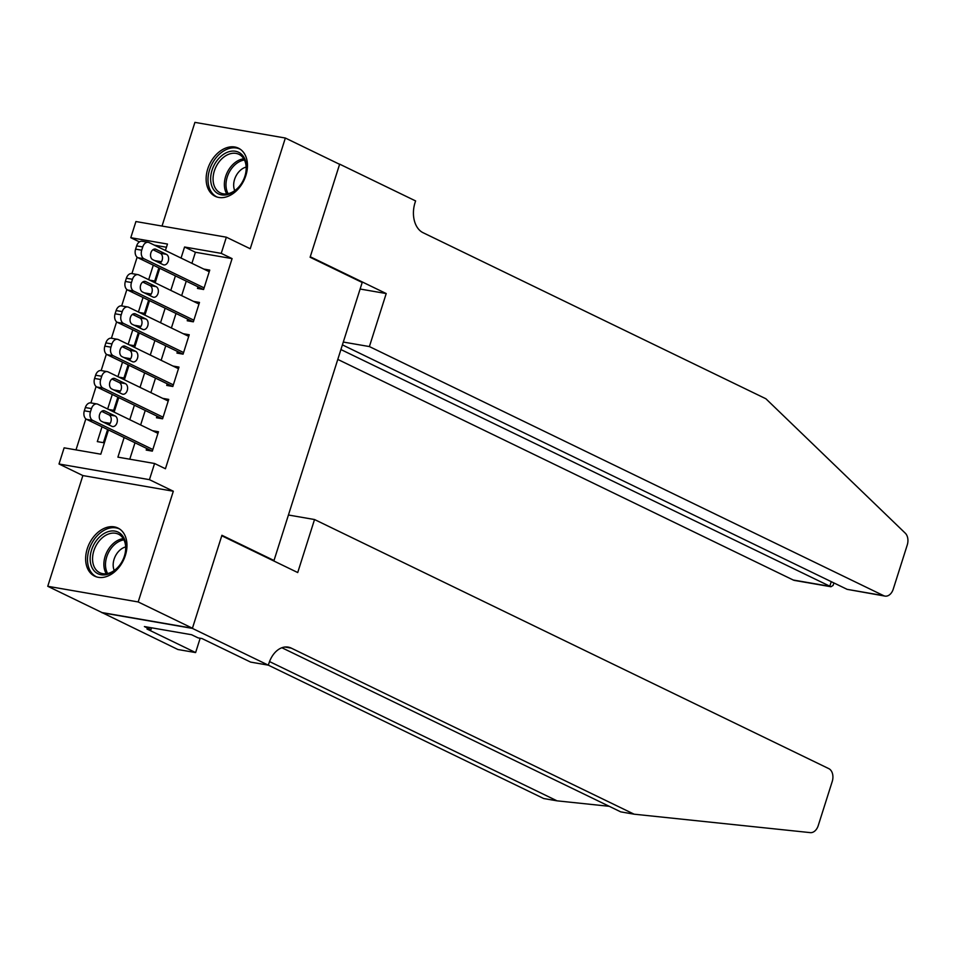 <?xml version="1.0" encoding="UTF-8"?>
<svg xmlns="http://www.w3.org/2000/svg" width="955" height="955" viewBox="0 0 955 955"><rect width="100%" height="100%" fill="white"/><g stroke="black" fill="none" stroke-linecap="round" stroke-linejoin="round"><path stroke-width="1.43" d="M207.736 168.928A26.716 18.981 -64.2 0 0 215.15 196.276A26.716 18.981 -64.2 0 0 245.865 175.529A26.716 18.981 -64.2 0 0 238.452 148.18A26.716 18.981 -64.2 0 0 207.736 168.928M87.239 548.791A26.716 18.981 -64.2 0 0 94.652 576.14A26.716 18.981 -64.2 0 0 125.368 555.392A26.716 18.981 -64.2 0 0 117.954 528.043A26.716 18.981 -64.2 0 0 87.239 548.791M139.442 241.89L130.787 237.7L135.92 221.536L226.359 237.198L221.238 253.362L184.566 247.011L181.056 258.065M272.199 560.191L274.001 560.501L362.196 282.477L310.112 257.253L339.598 164.308L285.354 138.033L194.916 122.371L162.028 226.06M274.001 560.501L221.918 535.278L192.444 628.223L101.994 612.561L47.75 586.286L138.189 601.948L173.321 491.228L149.446 479.661L59.007 463.999L64.128 447.835L100.8 454.186L108.488 429.941M173.321 491.228L82.87 475.566L47.75 586.286M82.87 475.566L59.007 463.999M137.126 257.205L131.921 273.596L137.986 274.646A6.852 4.727 99.8 0 0 132.482 279.29L131.456 282.525A6.852 4.727 99.8 0 0 133.748 291.096L193.853 320.2M126.872 289.532L121.667 305.922L127.731 306.973A6.852 4.727 99.8 0 0 122.228 311.617L121.201 314.852A6.852 4.727 99.8 0 0 123.493 323.423L183.599 352.538M116.606 321.859L111.413 338.249M106.351 354.186L101.158 370.576M96.097 386.512L90.904 402.903M85.843 418.851L75.994 449.889M192.444 628.223L138.189 601.948M197.995 286.822L197.482 288.434L203.594 289.496L209.742 270.098L203.749 269.059M187.741 319.149L187.228 320.761L193.34 321.823L199.488 302.425L193.495 301.386M177.487 351.476L176.973 353.087L183.085 354.15L189.233 334.751L183.241 333.713M167.232 383.803L166.719 385.414L172.831 386.477L178.979 367.078L172.986 366.04M156.978 416.129L156.465 417.753L162.577 418.803L168.725 399.405L162.732 398.366M108.858 424.82L103.462 422.253M102.018 426.801L97.315 441.616L103.427 442.666L107.605 429.511M119.112 392.493L113.717 389.915M112.272 394.475L107.664 408.991M129.367 360.166L123.971 357.588M122.527 362.148L117.919 376.664M132.447 314.362L139.812 317.931A5.479 3.784 -80.2 0 1 142.008 322.587A5.479 3.784 -80.2 0 1 139.597 327.863L134.237 325.225L140.349 326.288L139.943 327.577M132.781 329.821L128.173 344.337M142.701 282.035L150.066 285.605A5.479 3.784 -80.2 0 1 152.263 290.26A5.479 3.784 -80.2 0 1 149.851 295.537L144.48 292.934M143.035 297.494L138.427 312.01M166.445 247.25L154.435 245.172M109.168 424.569L109.586 423.268L103.474 422.217M108.643 409.468L113.681 410.34L117.859 397.185M119.423 392.23L119.841 390.941L113.729 389.891M118.898 377.141L123.935 378.013L128.113 364.858M129.689 359.904L130.095 358.614L123.983 357.552M129.152 344.815L134.201 345.686L138.368 332.531M139.406 312.488L144.456 313.359L148.622 300.204M150.198 295.25L150.603 293.961L144.492 292.899M149.66 280.149L154.71 281.033L158.876 267.866M160.452 262.923L160.858 261.634L154.734 260.608M153.289 265.168L148.682 279.684M124.138 437.521L117.907 457.147L154.579 463.497L165.43 468.75L232.089 258.614L195.417 252.263L191.907 263.317M186.261 281.128L181.653 295.644M176.007 313.467L171.399 327.983M165.752 345.794L161.144 360.31M155.498 378.12L150.89 392.636M145.244 410.447L140.636 424.963M134.989 442.774L129.773 459.2M146.724 448.456L146.211 450.08L152.322 451.13L158.47 431.744L152.478 430.705M226.359 237.198L250.234 248.754L285.354 138.033M232.089 258.614L221.238 253.362M154.579 463.497L149.446 479.661M165.418 250.485L167.459 244.05L130.787 237.7M114.134 412.13L118.742 397.614M124.389 379.804L128.997 365.288M134.655 347.477L139.251 332.961M144.909 315.15L149.505 300.634M155.164 282.811L159.76 268.295M175.41 275.876L170.802 290.392M165.155 308.202L160.547 322.718M154.901 340.541L150.293 355.057M144.647 372.868L140.039 387.384M134.392 405.195L129.785 419.711M195.417 252.263L184.566 247.011M160.142 263.186L154.746 260.572M152.836 449.519L92.719 420.403A6.852 4.727 99.8 0 1 90.439 411.832L91.465 408.609A6.852 4.727 99.8 0 1 96.968 403.953A6.852 4.727 99.8 0 1 97.852 404.24L157.957 433.355M96.968 403.953L90.856 402.903A6.852 4.727 -80.2 0 0 85.353 407.546L84.327 410.781A6.852 4.727 -80.2 0 0 86.619 419.352L152.203 451.118M101.457 421.274A5.479 3.784 -80.2 0 1 99.487 414.936A5.479 3.784 -80.2 0 1 104.035 410.71A5.479 3.784 -80.2 0 1 104.74 410.937L115.161 415.974A5.479 3.784 -80.2 0 1 117.131 422.325A5.479 3.784 -80.2 0 1 112.583 426.551A5.479 3.784 -80.2 0 1 111.878 426.324L101.457 421.274M101.672 411.354L109.049 414.924A5.479 3.784 -80.2 0 1 111.246 419.567A5.479 3.784 -80.2 0 1 108.822 424.844M125.785 544.493A23.123 16.426 115.8 0 1 110.291 573.263A23.123 16.426 115.8 0 1 90.283 561.361A23.123 16.426 115.8 0 1 105.778 532.604A23.123 16.426 115.8 0 1 125.785 544.493M92.683 561.265A21.416 15.208 -64.2 0 0 99.786 572.725A21.416 15.208 -64.2 0 0 117.775 567.413A21.416 15.208 -64.2 0 0 125.559 545.639A21.416 15.208 -64.2 0 0 118.456 534.191A21.416 15.208 -64.2 0 0 100.478 539.503A21.416 15.208 -64.2 0 0 92.683 561.265M125.666 546.929A15.244 10.827 -64.2 0 0 113.263 566.685A15.244 10.827 -64.2 0 0 114.254 570.481M119.614 529.034L119.805 529.13A26.549 18.861 -64.2 0 0 119.614 529.034A26.549 18.861 -64.2 0 0 97.315 535.624A26.549 18.861 -64.2 0 0 87.657 562.614A26.549 18.861 -64.2 0 0 96.467 576.82A26.549 18.861 -64.2 0 0 96.67 576.927M246.283 164.63A23.123 16.426 115.8 0 1 230.788 193.399A23.123 16.426 115.8 0 1 210.792 181.51A23.123 16.426 115.8 0 1 226.287 152.74A23.123 16.426 115.8 0 1 246.283 164.63M213.192 181.402A21.416 15.208 -64.2 0 0 220.295 192.862A21.416 15.208 -64.2 0 0 238.273 187.55A21.416 15.208 -64.2 0 0 246.056 165.788A21.416 15.208 -64.2 0 0 238.953 154.328A21.416 15.208 -64.2 0 0 220.975 159.64A21.416 15.208 -64.2 0 0 213.192 181.402M246.163 167.077A15.244 10.827 -64.2 0 0 233.76 186.834A15.244 10.827 -64.2 0 0 234.751 190.618M240.111 149.183L240.302 149.267A26.549 18.861 -64.2 0 0 240.111 149.183A26.549 18.861 -64.2 0 0 217.812 155.761A26.549 18.861 -64.2 0 0 208.154 182.751A26.549 18.861 -64.2 0 0 216.964 196.969A26.549 18.861 -64.2 0 0 217.167 197.064L216.964 196.969M314.529 519.532L828.797 768.632A10.278 7.091 99.8 0 1 832.235 781.476L818.232 825.609A10.278 7.091 99.8 0 1 810.294 832.629L634.108 814.185L291.263 648.123A23.982 16.533 99.8 0 0 288.183 647.12A23.982 16.533 99.8 0 0 268.904 663.391L268.331 665.169L192.385 628.39L221.775 535.767L297.721 572.546L314.529 519.532L288.434 515.008M269.537 661.576L557.052 800.839L543.67 798.523L268.343 665.158L250.616 662.101L202.006 638.561L198.091 637.88L191.585 634.729L144.408 626.564L150.914 629.715L147.01 629.035L195.62 652.575L177.893 649.507L101.994 612.561M101.946 612.728L192.385 628.39M634.108 814.185L620.726 811.869L281.892 647.741M557.052 800.839L609.242 806.307M195.62 652.575L200.168 638.238M150.914 629.715L151.535 627.793M337.795 359.414L793.223 580.007L829.764 586.334L831.256 581.655M340.923 349.554L830.946 586.74L794.548 580.437A10.278 7.091 -80.2 0 1 793.223 580.007M386.214 293.555L369.394 346.57L883.662 595.669A10.278 7.091 99.8 0 0 884.987 596.099A10.278 7.091 99.8 0 0 893.247 589.128L907.25 544.995A10.278 7.091 99.8 0 0 905.292 533.188L765.886 398.76L423.041 232.698A23.982 16.533 -80.2 0 1 415.031 202.711L415.604 200.932L339.658 164.153L310.268 256.764L386.214 293.555L360.119 289.031M339.658 164.153L339.049 164.045M369.394 346.57L343.299 342.057M342.403 344.874L847.121 589.342L883.662 595.669M884.987 596.099L847.121 589.342M833.894 582.932L833.094 585.439L830.946 586.74M163.09 417.192L102.985 388.076A6.852 4.727 99.8 0 1 100.693 379.505L101.719 376.27A6.852 4.727 99.8 0 1 107.223 371.626A6.852 4.727 99.8 0 1 108.106 371.913L168.211 401.028M107.223 371.626L101.111 370.564A6.852 4.727 -80.2 0 0 95.607 375.22L94.581 378.455A6.852 4.727 -80.2 0 0 96.873 387.014L162.457 418.791M111.711 388.948A5.479 3.784 -80.2 0 1 109.741 382.609A5.479 3.784 -80.2 0 1 114.29 378.383A5.479 3.784 -80.2 0 1 114.994 378.61L125.415 383.647A5.479 3.784 -80.2 0 1 127.385 389.986A5.479 3.784 -80.2 0 1 122.837 394.224A5.479 3.784 -80.2 0 1 122.133 393.997L111.711 388.948M111.926 379.028L119.303 382.597A5.479 3.784 -80.2 0 1 121.5 387.241A5.479 3.784 -80.2 0 1 119.089 392.517M173.344 384.865L113.239 355.749A6.852 4.727 99.8 0 1 110.947 347.178L111.974 343.943A6.852 4.727 99.8 0 1 117.477 339.3A6.852 4.727 99.8 0 1 118.36 339.586L178.466 368.702M117.477 339.3L111.365 338.237A6.852 4.727 -80.2 0 0 105.862 342.893L104.835 346.128A6.852 4.727 -80.2 0 0 107.127 354.687L172.712 386.453M121.965 356.621A5.479 3.784 -80.2 0 1 119.996 350.282A5.479 3.784 -80.2 0 1 124.544 346.044A5.479 3.784 -80.2 0 1 125.248 346.271L135.67 351.321A5.479 3.784 -80.2 0 1 137.639 357.659A5.479 3.784 -80.2 0 1 133.091 361.897A5.479 3.784 -80.2 0 1 132.387 361.67L121.965 356.621M122.192 346.689L129.558 350.258A5.479 3.784 -80.2 0 1 131.754 354.914A5.479 3.784 -80.2 0 1 129.343 360.19M121.619 305.91A6.852 4.727 -80.2 0 0 116.116 310.566L115.089 313.789A6.852 4.727 -80.2 0 0 117.381 322.36L182.966 354.126M188.72 336.375L128.615 307.259A6.852 4.727 99.8 0 0 127.731 306.973M132.22 324.294A5.479 3.784 -80.2 0 1 130.25 317.955A5.479 3.784 -80.2 0 1 134.798 313.718A5.479 3.784 -80.2 0 1 135.503 313.944L145.924 318.994A5.479 3.784 -80.2 0 1 147.894 325.333A5.479 3.784 -80.2 0 1 143.346 329.57A5.479 3.784 -80.2 0 1 142.641 329.344L132.22 324.294M131.886 273.584A6.852 4.727 -80.2 0 0 126.37 278.227L125.344 281.462A6.852 4.727 -80.2 0 0 127.636 290.034L193.22 321.799M198.974 304.036L138.869 274.933A6.852 4.727 99.8 0 0 137.986 274.646M142.474 291.967A5.479 3.784 -80.2 0 1 140.504 285.629A5.479 3.784 -80.2 0 1 145.053 281.391A5.479 3.784 -80.2 0 1 145.757 281.618L156.178 286.667A5.479 3.784 -80.2 0 1 158.148 293.006A5.479 3.784 -80.2 0 1 153.6 297.244A5.479 3.784 -80.2 0 1 152.896 297.005L142.474 291.967M204.107 287.873L144.002 258.757A6.852 4.727 99.8 0 1 141.71 250.198L142.737 246.963A6.852 4.727 99.8 0 1 148.252 242.307A6.852 4.727 99.8 0 1 149.123 242.594L209.229 271.709M148.252 242.307L142.14 241.257A6.852 4.727 -80.2 0 0 136.625 245.901L135.598 249.136A6.852 4.727 -80.2 0 0 137.89 257.707L203.475 289.472M152.74 259.641A5.479 3.784 -80.2 0 1 150.759 253.29A5.479 3.784 -80.2 0 1 155.307 249.064A5.479 3.784 -80.2 0 1 156.011 249.291L166.433 254.34A5.479 3.784 -80.2 0 1 168.402 260.679A5.479 3.784 -80.2 0 1 163.854 264.905A5.479 3.784 -80.2 0 1 163.15 264.678L152.74 259.641M152.955 249.709L160.321 253.278A5.479 3.784 -80.2 0 1 162.517 257.934A5.479 3.784 -80.2 0 1 160.106 263.21M86.619 419.352L92.719 420.403M84.327 410.781L90.439 411.832M85.353 407.546L91.465 408.609M104.74 410.937L103.295 410.686M115.161 415.974L109.049 414.924M106.28 573.74A21.416 15.208 115.8 0 1 104 566.745A21.416 15.208 115.8 0 1 123.279 538.644M123.947 539.873A20.712 14.707 -64.2 0 0 105.611 567.007A20.712 14.707 -64.2 0 0 107.652 573.513M226.777 193.889A21.416 15.208 115.8 0 1 224.497 186.882A21.416 15.208 115.8 0 1 243.776 158.781M244.444 160.01A20.712 14.707 -64.2 0 0 226.108 187.144A20.712 14.707 -64.2 0 0 228.15 193.65M284.936 647.024L291.263 648.123M96.873 387.014L102.985 388.076M94.581 378.455L100.693 379.505M95.607 375.22L101.719 376.27M114.994 378.61L113.55 378.359M125.415 383.647L119.303 382.597M107.127 354.687L113.239 355.749M104.835 346.128L110.947 347.178M105.862 342.893L111.974 343.943M125.248 346.271L123.804 346.032M135.67 351.321L129.558 350.258M117.381 322.36L123.493 323.423M115.089 313.789L121.201 314.852M116.116 310.566L122.228 311.617M135.503 313.944L134.058 313.694M145.924 318.994L139.812 317.931M127.636 290.034L133.748 291.096M125.344 281.462L131.456 282.525M126.37 278.227L132.482 279.29M145.757 281.618L144.312 281.367M156.178 286.667L150.066 285.605M137.89 257.707L144.002 258.757M135.598 249.136L141.71 250.198M136.625 245.901L142.737 246.963M156.011 249.291L154.567 249.04M166.433 254.34L160.321 253.278"/></g></svg>
